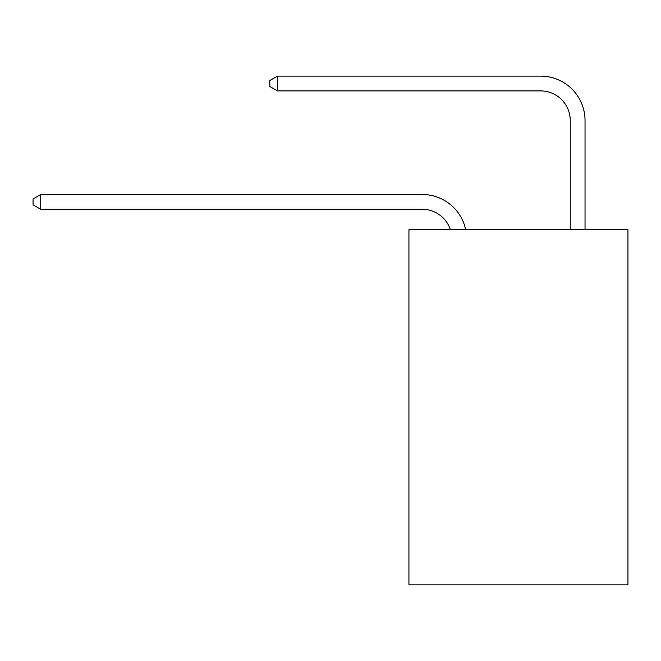 <?xml version="1.0" encoding="UTF-8"?>
<svg xmlns="http://www.w3.org/2000/svg" width="661" height="661" viewBox="0 0 661 661"><rect width="100%" height="100%" fill="white"/><g stroke="black" fill="none" stroke-linecap="round" stroke-linejoin="round"><path stroke-width="0.99" d="M627.95 229.722L627.95 584.886L408.936 584.886L408.936 229.722L627.95 229.722M422.247 194.499L40.742 194.499L422.247 194.499A44.394 44.394 168.8 0 1 465.691 229.722M570.236 229.722L570.236 120.509A29.596 29.596 91.8 0 0 540.64 90.912L277.521 90.912L269.828 86.475L269.828 80.551L277.521 76.114L540.64 76.114A44.394 44.394 32.4 0 1 585.035 120.509L585.035 229.722M570.236 120.509A29.596 29.596 -147.6 0 0 540.64 90.912A29.596 29.596 -147.6 0 1 570.236 120.509A29.596 29.596 -147.6 0 0 540.64 90.912A29.596 29.596 -147.6 0 1 570.236 120.509A29.596 29.596 -147.6 0 0 540.64 90.912A29.596 29.596 -147.6 0 1 570.236 120.509A29.596 29.596 -147.6 0 0 540.64 90.912A29.596 29.596 -147.6 0 1 570.236 120.509A29.596 29.596 -147.6 0 0 540.64 90.912A29.596 29.596 -147.6 0 1 570.236 120.509A29.596 29.596 -147.6 0 0 540.64 90.912A29.596 29.596 -147.6 0 1 570.236 120.509A29.596 29.596 -147.6 0 0 540.64 90.912A29.596 29.596 -147.6 0 1 570.236 120.509A29.596 29.596 -147.6 0 0 540.64 90.912A29.596 29.596 -147.6 0 1 570.236 120.509A29.596 29.596 -147.6 0 0 540.64 90.912A29.596 29.596 -147.6 0 1 570.236 120.509A29.596 29.596 -147.6 0 0 540.64 90.912A29.596 29.596 -147.6 0 1 570.236 120.509A29.596 29.596 -147.6 0 0 540.64 90.912A29.596 29.596 -147.6 0 1 570.236 120.509A29.596 29.596 -147.6 0 0 540.64 90.912A29.596 29.596 -147.6 0 1 570.236 120.509A29.596 29.596 -147.6 0 0 540.64 90.912A29.596 29.596 -147.6 0 1 570.236 120.509A29.596 29.596 -147.6 0 0 540.64 90.912A29.596 29.596 -147.6 0 1 570.236 120.509A29.596 29.596 -147.6 0 0 540.64 90.912A29.596 29.596 -147.6 0 1 570.236 120.509A29.596 29.596 -147.6 0 0 540.64 90.912A29.596 29.596 -147.6 0 1 570.236 120.509A29.596 29.596 -147.6 0 0 540.64 90.912A29.596 29.596 -147.6 0 1 570.236 120.509A29.596 29.596 -147.6 0 0 540.64 90.912A29.596 29.596 -147.6 0 1 570.236 120.509A29.596 29.596 -147.6 0 0 540.64 90.912A29.596 29.596 -147.6 0 1 570.236 120.509A29.596 29.596 -147.6 0 0 540.64 90.912A29.596 29.596 -147.6 0 1 570.236 120.509A29.596 29.596 -147.6 0 0 540.64 90.912A29.596 29.596 -147.6 0 1 570.236 120.509A29.596 29.596 -147.6 0 0 540.64 90.912A29.596 29.596 -147.6 0 1 570.236 120.509A29.596 29.596 -147.6 0 0 540.64 90.912A29.596 29.596 -147.6 0 1 570.236 120.509A29.596 29.596 -147.6 0 0 540.64 90.912A29.596 29.596 -147.6 0 1 570.236 120.509A29.596 29.596 -147.6 0 0 540.64 90.912A29.596 29.596 -147.6 0 1 570.236 120.509A29.596 29.596 -147.6 0 0 540.64 90.912M450.389 229.722A29.596 29.596 -11.2 0 0 422.247 209.297L40.742 209.297L33.05 204.86L33.05 198.944L40.742 194.499L40.742 209.297M277.521 76.114L277.521 90.912"/></g></svg>
